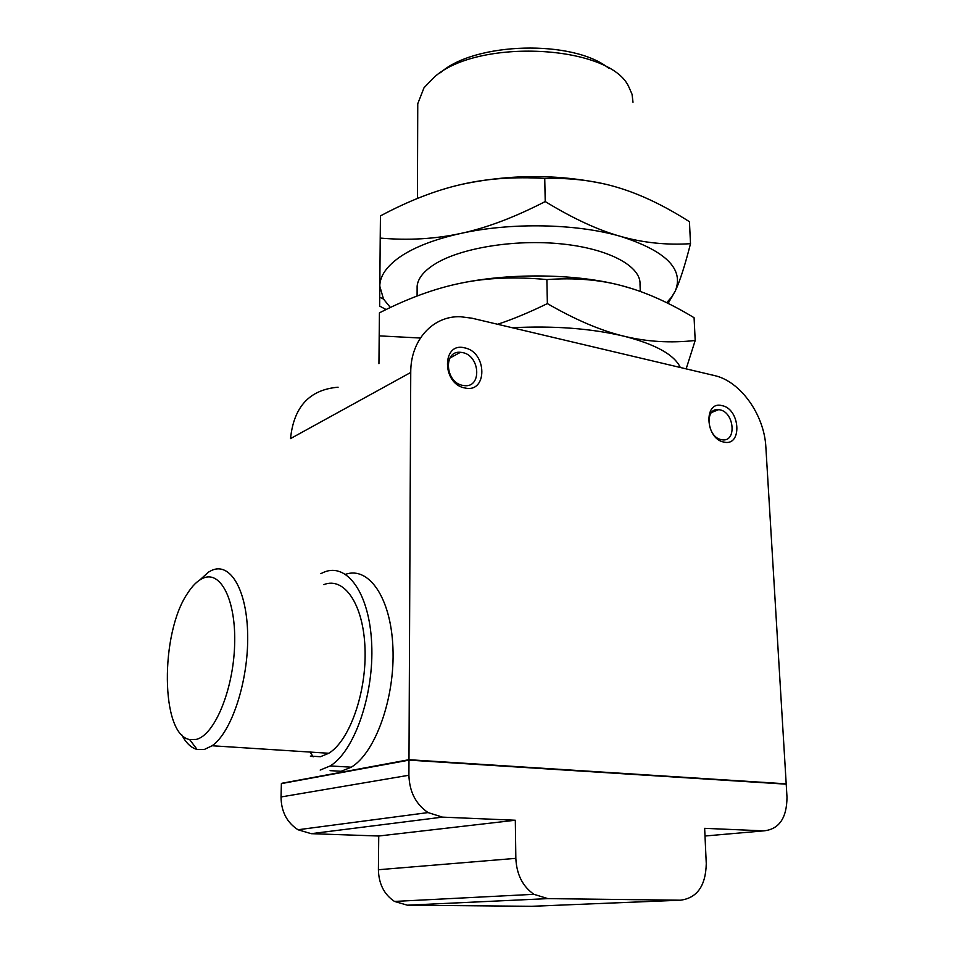 <?xml version="1.0" encoding="UTF-8"?>
<svg xmlns="http://www.w3.org/2000/svg" width="954" height="954" viewBox="0 0 954 954"><rect width="100%" height="100%" fill="white"/><g stroke="black" fill="none" stroke-linecap="round" stroke-linejoin="round"><path stroke-width="1.43" d="M202.82 578.303C220.624 569.812 236.294 600.281 234.612 645.429C233.205 690.493 214.364 735.451 196.142 739.422L189.619 739.529C160.451 734.663 160.141 633.265 187.461 593.483C192.338 585.816 197.454 580.759 202.82 578.303M199.839 579.937L208.592 572.054L211.561 570.456C230.152 561.632 247.205 589.858 247.682 635.674C248.374 681.347 231.572 732.457 212.098 745.754L204.418 749.427L197.084 749.45C191.11 747.853 186.006 742.987 181.773 734.854M408.98 760.111L281.382 783.604L281.036 796.96C281.203 811.556 286.856 822.479 297.994 829.753L311.207 833.677L378.738 836.014L515.315 820.237L442.465 817.125L428.06 812.581C415.825 804.246 409.445 791.796 408.908 775.244L408.98 760.111L786.215 784.176L786.99 797.198C786.823 818.103 779.072 829.324 763.76 830.862L704.648 828.334L706.27 863.632C705.721 885.884 697.1 898.072 680.393 900.206L547.87 898.62L533.942 894.315C522.625 886.409 516.591 874.424 515.84 858.35L515.315 820.237M378.738 836.014L378.404 869.726C378.774 883.917 384.128 894.482 394.491 901.435L407.37 905.191L531.652 906.3L680.393 900.206M310.312 756.093L320.437 756.725L328.772 753.266C349.76 740.662 366.861 691.805 364.988 647.933C363.367 603.918 344.024 576.443 323.859 584.623M320.818 573.652L324.098 572.126C347.173 562.443 369.615 593.4 371.702 644.105C374.075 694.655 354.387 751.299 330.215 765.931L320.174 770.069M345.587 574.296C368.769 566.127 390.997 597.693 392.929 647.718C395.135 697.612 375.494 752.813 351.275 767.195L341.103 771.285L330.096 770.641M313.151 756.832L310.205 752.074M409.111 760.123L281.859 783.508M409.111 759.766L785.714 784.14M719.865 409.826L718.684 409.636C704.255 407.418 706.902 437.349 721.427 439.651L722.25 439.794C736.882 442.262 734.413 412.307 719.865 409.826M462.583 352.586L460.472 352.3C443.073 350.345 445.172 382.542 462.75 385.392L464.216 385.607C481.997 388.099 480.267 355.687 462.583 352.586M408.98 759.706L410.745 372.454C410.494 339.886 433.104 315.619 460.508 316.728L471.932 318.195L714.415 375.554C740.435 381.183 764.381 414.823 765.871 447.235L786.191 783.83L408.98 759.706L281.859 783.27M723.931 442.084C705.244 439.031 703.372 400.477 722.011 405.629C740.352 408.861 742.51 446.734 723.931 442.084M464.86 387.956C441.726 384.057 441.714 341.627 464.646 347.876C487.303 351.966 487.744 393.573 464.86 387.956M338.098 387.205C309.621 389.614 293.76 406.738 290.529 438.601L410.745 372.454M680.309 367.493C674.371 354.757 655.601 344.322 623.999 336.202C591.158 328.426 553.904 325.612 512.238 327.735M378.941 363.689L379.191 335.868L420.38 338.026M497.642 324.277C512.93 319.22 529.506 312.328 547.369 303.599C575.632 319.912 601.175 330.776 623.999 336.202C646.943 341.794 670.674 343.225 695.192 340.483L686.153 368.876M608.843 68.33C573.259 39.341 474.639 42.024 440.486 72.695M547.369 303.599L546.869 279.57C515.315 276.6 486.707 277.781 461.02 283.135C435.227 288.346 408.026 298.244 379.43 312.852L379.191 335.868M695.192 340.483L694.083 317.706C668.861 302.43 644.916 291.793 622.235 285.806C599.661 279.677 574.535 277.602 546.869 279.57M633.003 102.245L632.037 94.231L628.579 86.361C608.95 44.611 476.857 37.957 434.022 77.381L424.005 87.792L417.757 103.747L417.733 107.874M461.02 283.135C511.582 272.617 577.981 273.774 622.235 285.806L632.657 288.847M690.505 243.687C685.008 265.295 679.94 281.06 675.301 290.97C684.161 269.135 665.892 250.926 620.494 236.353C576.61 223.522 510.855 222.246 460.782 233.432C486.301 228.006 514.456 217.381 545.223 201.556C572.96 218.502 598.051 230.093 620.494 236.353C643.044 242.769 666.381 245.214 690.505 243.687L689.444 221.722C664.64 205.885 641.088 194.58 618.788 187.807C596.596 180.902 571.911 177.778 544.746 178.434C513.812 176.585 485.753 178.648 460.543 184.635C509.197 174.177 557.005 173.914 603.989 183.872M666.667 302.692L671.652 297.052L675.301 290.97L668.134 303.408M545.223 201.556L544.746 178.434M460.543 184.635C435.227 190.478 408.539 200.889 380.443 215.89L380.217 238.083C408.312 240.551 435.167 239.001 460.782 233.432C435.298 239.096 415.36 246.716 400.942 256.256C386.942 265.832 379.883 275.789 379.787 286.128L383.508 299.067L390.365 307.486M417.113 289.432L417.125 286.093C417.935 278.58 423.552 271.425 433.975 264.64C459.268 248.231 514.027 238.989 561.644 243.914C609.356 248.755 641.315 266.464 640.027 284.53L640.289 291.447M386.084 309.537L379.656 306.103L380.217 238.083M442.465 817.125L311.207 833.677M408.908 775.244L281.036 796.96M515.84 858.35L378.404 869.726M547.87 898.62L407.37 905.191M763.76 830.862L704.994 836.014M189.619 739.529L197.084 749.45M428.06 812.581L297.994 829.753M533.942 894.315L394.491 901.435M212.098 745.754L328.772 753.266M330.215 765.931L351.275 767.195M711.589 412.462L718.684 409.636M449.894 358.048L460.472 352.3M417.757 103.747L417.423 198.468M671.652 297.052L672.475 296.634M417.125 286.093L417.089 296.026M383.508 299.067L379.704 297.243"/></g></svg>

